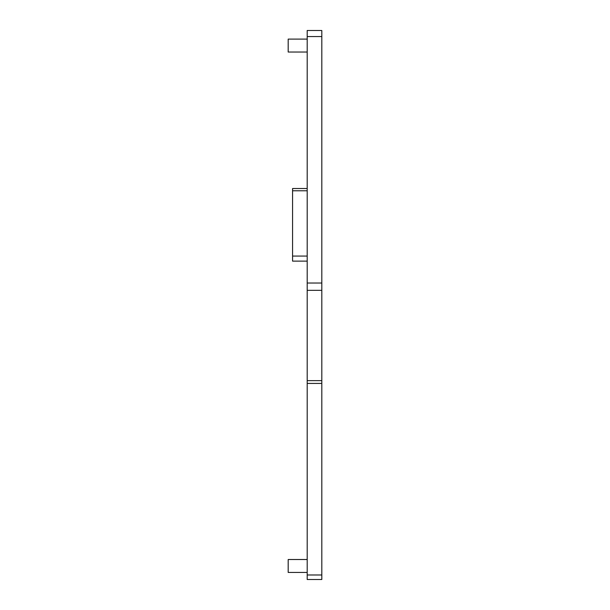 <?xml version="1.0" encoding="UTF-8"?>
<svg xmlns="http://www.w3.org/2000/svg" width="610" height="610" viewBox="0 0 610 610"><rect width="100%" height="100%" fill="white"/><g stroke="black" fill="none" stroke-linecap="round" stroke-linejoin="round"><path stroke-width="0.91" d="M307.196 188.52L292.571 188.52L292.571 261.126L307.196 261.126M307.196 39.109L288.187 39.109L288.187 52.033L307.196 52.033M307.196 290.329L307.196 383.431L321.813 383.431L321.813 36.554L307.196 36.554L307.196 290.329L321.813 290.329M307.196 574.986L321.813 574.986L321.813 579.5L307.196 579.5L307.196 383.431M321.813 574.986L321.813 383.431M307.196 36.554L307.196 30.5L321.813 30.5L321.813 36.554M307.196 559.515L288.187 559.515L288.187 572.439L307.196 572.439M292.571 190.77L307.196 190.77M292.571 256.07L307.196 256.07M307.196 380.64L321.813 380.64M307.196 283.025L321.813 283.025"/></g></svg>

